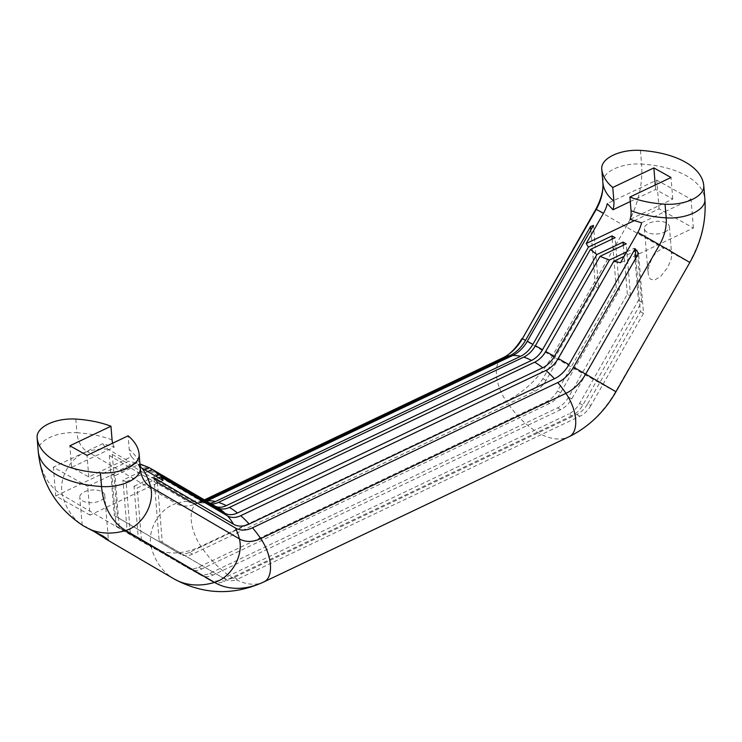 <?xml version="1.0" encoding="UTF-8"?>
<svg xmlns="http://www.w3.org/2000/svg" width="742" height="742" viewBox="0 0 742 742"><rect width="100%" height="100%" fill="white"/><g stroke="black" fill="none" stroke-linecap="round" stroke-linejoin="round"><path stroke-width="0.56" stroke-dasharray="3.71 2.78" d="M634.132 220.726L659.1 208.845L693.399 228.017L620.507 262.705M641.589 222.776L691.034 199.255L656.735 180.083L607.29 203.614M693.399 228.017L691.034 199.255M162.952 480.426L90.051 515.115L87.686 486.353L137.131 462.822L131.436 456.664L88.79 476.958L71.64 467.367L114.277 447.083L102.832 443.651L53.387 467.182L87.686 486.353M90.051 515.115L55.752 495.944L53.387 467.182M109.343 455.495L114.277 515.542L117.449 517.313L112.274 454.392L109.343 455.495L187.485 501.202A30.042 20.739 119.2 0 0 198.42 502.946A30.042 20.739 119.2 0 0 204.514 500.971L205.488 500.507M112.636 443.187A22 15.192 119.2 0 0 114.277 447.083M71.64 467.367L69.869 445.794M659.1 208.845L656.735 180.083M630.292 201.536L655.631 189.479L672.781 199.06L630.144 219.354M664.813 232.07A12.54 6.326 -4.7 0 0 669.386 226.616A12.54 6.326 -4.7 0 0 666.576 223.036A12.54 6.326 -4.7 0 0 648.981 223.221A12.54 6.326 -4.7 0 0 644.399 228.666A12.54 6.326 -4.7 0 0 651.773 233.739A12.54 6.326 -4.7 0 0 664.813 232.07M626.712 251.826L634.132 248.301L637.295 250.073L624.143 256.333M131.436 456.664A22 15.192 -60.8 0 1 129.229 449.494L128.106 435.832M88.79 476.958L87.018 455.384M672.781 199.06L671.009 177.496M655.631 189.479L655.26 184.981M640.448 150.394L641.58 164.056A83.568 42.164 -4.7 0 1 704.9 199.45A87.751 60.584 -60.8 0 1 689.448 262.288A83.568 0.816 29.7 0 1 671.371 252.438L671.658 255.953L670.981 259.783L667.717 267.426L660.816 276.265L655.093 279.817L651.105 279.548L649.612 278.194L648.081 273.399L648.721 266.508L651.884 258.578C654.834 253.263 658.831 249.822 663.867 248.245A83.568 0.816 29.7 0 1 626.118 226.894L595.835 209.244M671.371 252.438C670.276 248.922 667.772 247.531 663.867 248.245M112.079 439.904A83.568 42.164 -4.7 0 0 76.945 432.734A37.61 25.961 119.2 0 0 87.324 451.572A31.34 22.668 -59.7 0 0 62.458 495.109A83.568 60.445 -59.7 0 0 82.186 525.039L79.765 497.344A12.54 6.326 -4.7 0 0 91.108 502.705A12.54 6.326 -4.7 0 0 100.179 500.748A12.54 6.326 -4.7 0 0 104.752 495.294A12.54 6.326 -4.7 0 0 97.378 490.221A12.54 6.326 -4.7 0 0 84.347 491.9A12.54 6.326 -4.7 0 0 79.765 497.344M83.317 525.828L87.25 527.256L93.13 530.92M55.752 495.944L128.644 461.255L135.424 462.674L202.158 501.713A23.336 16.111 119.2 0 0 205.988 503.104A23.336 16.111 119.2 0 0 210.032 503.169M138.309 538.404L208.966 579.734A20.897 14.423 119.2 0 0 209.142 579.836L212.305 581.607A20.897 14.423 119.2 0 1 212.138 581.505L138.309 538.404L134.024 486.279L137.187 488.051L158.575 477.867M134.024 486.279L155.486 476.067M571.702 398.946L568.53 397.174L627.333 294.231L630.505 296.002L571.702 398.946A20.897 14.423 -60.8 0 1 560.72 409.64L212.898 575.152A20.897 14.423 -60.8 0 1 201.221 575.412A20.897 14.423 -60.8 0 1 201.054 575.31L130.388 533.98L126.103 481.855L147.76 471.55M126.103 481.855L122.94 480.083L144.671 469.742M560.618 392.75L557.446 390.978L616.25 288.044L619.422 289.807L560.618 392.75A20.897 14.423 -60.8 0 1 549.646 403.444L201.815 568.956A20.897 14.423 -60.8 0 1 190.137 569.216A20.897 14.423 -60.8 0 1 189.971 569.123L119.304 527.785L115.019 475.659L139.923 463.935M115.019 475.659L111.856 473.888L135.424 462.674M102.832 443.651A25.432 17.558 119.2 0 0 107.878 449.114L128.644 461.255M140.155 466.801A25.432 17.558 -60.8 0 1 138.049 464.362A25.432 17.558 -60.8 0 1 137.131 462.822M152.221 469.426L214.438 505.821A20.934 14.45 119.2 0 0 214.967 506.109A20.934 14.45 119.2 0 0 215.495 506.359M139.765 463.889L205.859 502.547A22.26 15.369 119.2 0 0 208.548 503.66A22.26 15.369 119.2 0 0 211.544 504.05M568.53 397.174A20.897 14.423 -60.8 0 1 557.557 407.868L209.726 573.38A20.897 14.423 -60.8 0 1 198.058 573.64A20.897 14.423 -60.8 0 1 197.891 573.547L127.225 532.209L122.94 480.083M627.333 294.231L623.308 245.259M638.417 300.427L641.58 302.198L582.776 405.141A20.897 14.423 119.2 0 1 571.804 415.826L568.641 414.064A20.897 14.423 119.2 0 0 579.613 403.37L638.417 300.427L634.132 248.301M641.58 302.198L637.295 250.073M630.505 296.002L626.211 243.877M112.274 454.392L191.826 500.924A27.686 19.116 119.2 0 0 200.08 502.751A27.686 19.116 119.2 0 0 206.564 501.138M557.446 390.978A20.897 14.423 -60.8 0 1 546.474 401.672L198.643 567.185A20.897 14.423 -60.8 0 1 186.975 567.444A20.897 14.423 -60.8 0 1 186.808 567.352L116.142 526.013L111.856 473.888M616.25 288.044L612.224 239.072M130.388 533.98L127.225 532.209M619.422 289.807L615.137 237.681M571.804 415.826L223.973 581.348L220.81 579.576L568.641 414.064M212.305 581.607A20.897 14.423 119.2 0 0 223.973 581.348M141.472 540.176L137.187 488.051M209.142 579.836A20.897 14.423 119.2 0 0 220.81 579.576M119.304 527.785L116.142 526.013M114.277 515.542L180.705 554.32A20.897 14.423 -60.8 0 0 180.881 554.413L177.709 552.642A20.897 14.423 -60.8 0 1 177.542 552.549M590.836 230.039L595.483 286.56L542.838 378.717A20.897 14.423 119.2 0 1 531.866 389.411L189.386 552.382A20.897 14.423 -60.8 0 1 177.709 552.642M189.386 552.382L192.549 554.153L535.028 391.182A20.897 14.423 119.2 0 0 546.01 380.488L598.646 288.332L593.479 225.42M192.549 554.153A20.897 14.423 -60.8 0 1 180.881 554.413M117.449 517.313L180.705 554.32M595.483 286.56L598.646 288.332M234.24 577.452L237.403 579.224A20.897 14.423 -60.8 0 1 225.735 579.483L222.563 577.712A20.897 14.423 -60.8 0 0 234.24 577.452L576.719 414.481A20.897 14.423 -60.8 0 0 587.692 403.787L590.864 405.559L643.509 313.402L638.565 253.347M590.864 405.559A20.897 14.423 -60.8 0 1 579.892 416.253L237.403 579.224M225.735 579.483A20.897 14.423 -60.8 0 1 225.559 579.381L162.303 542.383L157.36 482.328M153.965 477.69L159.131 540.612L162.303 542.383M159.131 540.612L225.559 579.381M587.692 403.787L640.337 311.631L635.931 257.975M640.337 311.631L643.509 313.402M75.814 419.072L76.945 432.734A31.34 15.814 -4.7 0 0 38.222 451.145L38.232 451.247A87.751 60.584 119.2 0 0 62.458 495.109L151.22 547.03A83.568 60.445 -59.7 0 0 173.841 578.806M187.485 501.202A83.568 60.445 -59.7 0 0 176.086 503.493A37.61 25.961 119.2 0 0 197.4 503.197L502.622 357.959A83.568 43.324 64.6 0 1 503.104 357.718M204.514 500.971A83.568 43.324 -115.4 0 0 197.882 502.955A83.568 43.324 -115.4 0 0 197.4 503.197A31.34 16.25 -115.4 0 0 200.943 546.344A83.568 43.324 -115.4 0 0 263.781 581.969M107.878 449.114A83.568 60.445 -59.7 0 0 87.324 451.572L176.086 503.493A31.34 22.668 -59.7 0 0 151.22 547.03A87.751 60.584 119.2 0 0 200.943 546.344L506.165 401.107A31.34 16.25 64.6 0 1 502.622 357.959A37.61 25.961 -60.8 0 0 503.206 357.672M602.856 182.467A31.34 15.814 -4.7 0 1 641.58 164.056A87.751 60.584 -60.8 0 1 626.118 226.894L552.261 356.188L521.978 338.538M615.981 391.748L615.582 391.581A83.568 0.816 29.7 0 1 552.261 356.188A87.751 60.584 -60.8 0 1 506.165 401.107A83.568 43.324 64.6 0 0 569.012 436.732M689.837 262.455L615.582 391.581A87.751 60.584 -60.8 0 1 571.257 435.628M140.266 468.146A37.61 25.961 119.2 0 1 140.266 468.128A83.568 42.164 -4.7 0 0 129.229 449.494M214.438 505.821A83.568 60.445 -59.7 0 0 205.859 502.547M582.776 405.141L579.613 403.37M212.898 575.152L209.726 573.38M560.72 409.64L557.557 407.868M202.158 501.713A83.568 60.445 -59.7 0 0 191.826 500.924M201.054 575.31L197.891 573.547M201.815 568.956L198.643 567.185M549.646 403.444L546.474 401.672M212.138 581.505L208.966 579.734M189.971 569.123L186.808 567.352M531.866 389.411L535.028 391.182M542.838 378.717L546.01 380.488M576.719 414.481L579.892 416.253M198.42 502.946L204.393 499.867M669.386 226.616L671.649 254.089M140.386 469.055L138.049 464.362M208.548 503.66L214.967 506.109M200.08 502.751L205.988 503.104M190.137 569.216L186.975 567.444M201.221 575.412L198.058 573.64M104.752 495.294L108.434 540.018M644.399 228.666L648.081 273.399"/><path stroke-width="1.11" d="M655.26 184.981L653.86 167.905L671.009 177.496L629.921 197.038L631.043 210.709A22 15.192 -60.8 0 1 630.144 219.354L641.589 222.776A25.432 17.558 -60.8 0 1 637.786 232.45L620.507 262.705L613.736 261.286L558.197 358.507A23.336 16.111 -60.8 0 1 545.936 370.453A83.568 43.324 64.6 0 1 554.422 378.772A27.686 19.116 -60.8 0 0 568.975 364.6L635.161 248.718L638.565 253.347L573.538 367.188A30.042 20.739 -60.8 0 1 557.761 382.566A83.568 43.324 64.6 0 1 565.942 393.353A31.34 16.25 64.6 0 1 569.494 436.491A83.568 43.324 64.6 0 1 569.012 436.732L571.257 435.628A87.751 60.584 -60.8 0 1 569.494 436.491L264.273 581.737A31.34 16.25 -115.4 0 0 260.72 538.59L565.942 393.353A37.61 25.961 -60.8 0 0 585.698 374.098L615.981 391.748C604.749 411.253 589.834 425.88 571.257 435.628M110.957 426.242A83.568 42.164 -4.7 0 0 75.814 419.072A31.34 15.814 -4.7 0 0 37.1 437.492A83.568 42.164 -4.7 0 0 100.42 472.886A31.34 15.814 -4.7 0 0 139.144 454.475A31.34 15.814 -4.7 0 0 139.144 454.466A83.568 42.164 -4.7 0 0 128.106 435.832L87.018 455.384L69.869 445.794L110.957 426.242L112.079 439.904A22 15.192 119.2 0 0 112.636 443.187M612.224 239.072L611.964 235.919L588.406 247.132L586.208 243.534L634.132 220.726M586.208 243.534L603.487 213.279A25.432 17.558 119.2 0 0 607.29 203.614L612.994 209.773L630.292 201.536M611.964 235.919L615.137 237.681L590.391 249.46L535.39 345.744A22.26 15.369 -60.8 0 1 523.704 357.134A83.568 43.324 64.6 0 1 531.522 360.417A20.934 14.45 -60.8 0 0 542.513 349.705L596.856 254.571L590.391 249.46M596.856 254.571L623.048 242.105L626.211 243.877L600.028 256.342L545.685 351.476A20.934 14.45 -60.8 0 1 534.685 362.189A83.568 43.324 64.6 0 1 542.699 367.754A22.26 15.369 -60.8 0 0 554.385 356.364L609.386 260.071L600.028 256.342M609.386 260.071L626.712 251.826M613.736 261.286L624.143 256.333M554.422 378.772L249.201 524.01A27.686 19.116 119.2 0 1 233.507 524.223L153.965 477.69L157.36 482.328L235.511 528.035A30.042 20.739 119.2 0 0 252.53 527.803L557.761 382.566M158.575 477.867L160.754 476.837L227.488 515.875A23.336 16.111 119.2 0 0 240.714 515.69L545.936 370.453M160.754 476.837L162.952 480.426L142.176 468.276A25.432 17.558 -60.8 0 1 140.155 466.801M612.994 209.773A22 15.192 119.2 0 0 613.894 201.119L612.771 187.457L653.86 167.905M629.921 197.038A83.568 42.164 -4.7 0 0 665.055 204.208A31.34 15.814 -4.7 0 0 703.778 185.797A83.568 42.164 -4.7 0 0 640.448 150.394A31.34 15.814 -4.7 0 0 601.734 168.814A83.568 42.164 -4.7 0 0 612.771 187.457M703.778 185.797A31.34 15.814 -4.7 0 0 703.778 185.788L704.9 199.459A31.34 15.814 -4.7 0 0 704.9 199.45C706.338 221.153 701.32 242.152 689.837 262.455L615.981 391.748M602.856 182.476C603.571 190.1 601.224 199.023 595.835 209.244L596.234 209.411A37.61 25.961 -60.8 0 0 602.856 182.486A31.34 15.814 -4.7 0 0 602.856 182.486A31.34 15.814 -4.7 0 0 602.856 182.476L601.734 168.814A31.34 15.814 -4.7 0 0 601.734 168.824L602.856 182.486A83.568 42.164 -4.7 0 0 613.894 201.119M38.222 451.155L37.1 437.492A31.34 15.814 -4.7 0 0 37.1 437.502L38.222 451.164A87.751 60.584 119.2 0 0 38.232 451.247L38.222 451.155A31.34 15.814 -4.7 0 0 38.222 451.155A31.34 15.814 -4.7 0 0 38.222 451.164A83.568 42.164 -4.7 0 0 101.552 486.548A31.34 15.814 -4.7 0 0 140.266 468.137A31.34 15.814 -4.7 0 0 140.266 468.128L139.144 454.484L140.266 468.137A37.61 25.961 119.2 0 0 140.266 468.165A37.61 25.961 119.2 0 0 150.654 486.965L239.406 538.877A83.568 60.445 -59.7 0 0 235.511 528.035M38.232 451.247C41.404 483.302 56.438 508.168 83.317 525.828L89.689 529.231A83.568 60.445 -59.7 0 0 125.788 530.502L214.54 582.414A87.751 60.584 119.2 0 0 264.273 581.737A83.568 43.324 -115.4 0 1 263.781 581.969C233.257 595.817 203.271 594.759 173.841 578.806A83.568 60.445 -59.7 0 0 214.54 582.414A31.34 22.668 -59.7 0 0 239.406 538.877A37.61 25.961 119.2 0 0 260.72 538.59A83.568 43.324 -115.4 0 0 252.53 527.803M93.13 530.92L107.275 539.768L108.434 540.018L107.905 539.369L103.082 536.104L89.689 529.231M155.486 476.067L158.76 474.5L224.854 513.167A22.26 15.369 119.2 0 0 237.468 512.991L542.699 367.754M147.76 471.55L152.295 469.389L158.76 474.5M144.671 469.742L149.133 467.618L152.221 469.426M139.923 463.935L149.133 467.618M152.295 469.389L217.601 507.593A20.934 14.45 119.2 0 0 229.464 507.426L534.685 362.189M215.495 506.359A20.934 14.45 119.2 0 0 226.301 505.654L531.522 360.417M211.544 504.05A22.26 15.369 119.2 0 0 218.473 502.38L523.704 357.134M623.308 245.259L623.048 242.105M210.032 503.169A23.336 16.111 119.2 0 0 215.384 501.536L520.606 356.299A23.336 16.111 -60.8 0 0 532.867 344.353L588.406 247.132M206.564 501.138A27.686 19.116 119.2 0 0 207.51 500.711L512.741 355.474A83.568 43.324 64.6 0 1 520.606 356.299M590.836 230.039L590.549 226.514L525.522 340.346A30.042 20.739 -60.8 0 1 509.735 355.724L205.488 500.507M590.549 226.514L593.479 225.42L527.284 341.301A27.686 19.116 -60.8 0 1 512.741 355.474M635.931 257.975L635.161 248.718M100.42 472.886L101.552 486.548A87.751 60.584 119.2 0 0 125.788 530.502A31.34 22.668 -59.7 0 0 150.654 486.965A83.568 60.445 -59.7 0 0 142.176 468.276M573.538 367.188A83.568 0.816 29.7 0 1 585.698 374.098L659.555 244.804L689.837 262.455M637.786 232.45A83.568 0.816 29.7 0 1 659.555 244.804A37.61 25.961 -60.8 0 0 666.186 217.879A31.34 15.814 -4.7 0 0 704.9 199.459L703.778 185.806M558.197 358.507A83.568 0.816 29.7 0 1 568.975 364.6M233.507 524.223A83.568 60.445 -59.7 0 0 227.488 515.875M595.835 209.244L522.377 338.714L596.234 209.411A83.568 0.816 29.7 0 1 603.487 213.279M631.043 210.709A83.568 42.164 -4.7 0 0 666.186 217.879L665.055 204.208M525.522 340.346A83.568 0.816 29.7 0 0 522.377 338.714A37.61 25.961 -60.8 0 1 503.373 357.588A37.61 25.961 -60.8 0 1 503.206 357.672M535.39 345.744A83.568 0.816 29.7 0 1 542.513 349.705M224.854 513.167A83.568 60.445 -59.7 0 0 217.601 507.593M237.468 512.991A83.568 43.324 -115.4 0 0 229.464 507.426M226.301 505.654A83.568 43.324 -115.4 0 0 218.473 502.38M215.384 501.536A83.568 43.324 -115.4 0 0 207.51 500.711M527.284 341.301A83.568 0.816 29.7 0 1 532.867 344.353M545.685 351.476A83.568 0.816 29.7 0 1 554.385 356.364M249.201 524.01A83.568 43.324 -115.4 0 0 240.714 515.69M204.393 499.867L503.104 357.718A83.568 43.324 64.6 0 1 509.735 355.724M521.978 338.538C516.163 348.007 509.958 354.361 503.373 357.588L503.104 357.718M263.781 581.969L569.012 436.732M105.03 538.553L173.841 578.806M140.266 468.137L140.34 468.879"/></g></svg>
